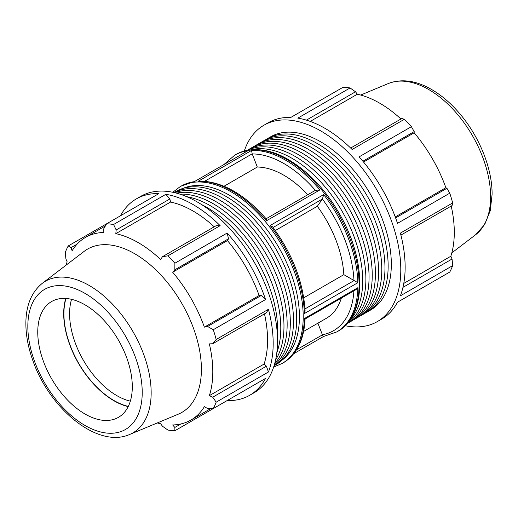 <?xml version="1.0" encoding="UTF-8"?>
<svg xmlns="http://www.w3.org/2000/svg" width="518" height="518" viewBox="0 0 518 518"><rect width="100%" height="100%" fill="white"/><g stroke="black" fill="none" stroke-linecap="round" stroke-linejoin="round"><path stroke-width="0.78" d="M130.335 401.159A66.854 38.597 60 0 1 83.43 360.36A66.854 38.597 60 0 1 71.549 299.333M345.195 325.725A113.384 65.462 -120 0 0 377.305 321.607L381.656 319.101A113.384 65.462 -120 0 0 397.507 302.214L411.383 294.205M397.507 302.214L449.773 272.041A113.384 65.462 -120 0 0 452.674 265.63L400.401 295.81A113.384 65.462 -120 0 0 400.401 233.113L452.674 202.939A113.384 65.462 -120 0 0 449.773 193.182L446.93 188.287L395.61 217.916M449.773 193.182L397.507 223.355A113.384 65.462 -120 0 0 359.11 156.863L411.383 126.683A113.384 65.462 -120 0 0 404.383 119.295L401.806 118.512L350.654 148.044M404.383 119.295L352.11 149.475A113.384 65.462 -120 0 0 297.818 118.13L350.084 87.95A113.384 65.462 -120 0 0 343.091 87.257L290.818 117.437A113.384 65.462 -120 0 0 268.279 122.714L263.927 125.227A113.384 65.462 -120 0 0 244.308 150.978M365.818 312.736A100 57.738 -120 0 0 367.437 311.862A100 57.738 -120 0 0 388.15 266.077A100 57.738 -120 0 0 344.496 165.443A100 57.738 -120 0 0 267.437 138.649A100 57.738 -120 0 0 265.87 139.614M267.437 138.649L270.616 136.817A100 57.738 60 0 1 347.675 163.604A100 57.738 60 0 1 391.33 264.245A100 57.738 60 0 1 370.616 310.023L367.437 311.862M353.095 320.079A100 57.738 -120 0 0 354.713 319.205A100 57.738 -120 0 0 375.427 273.426A100 57.738 -120 0 0 331.773 172.785A100 57.738 -120 0 0 254.714 145.998A100 57.738 -120 0 0 253.147 146.957M354.713 319.205L357.893 317.372A100 57.738 -120 0 0 378.606 271.587A100 57.738 -120 0 0 334.952 170.953A100 57.738 -120 0 0 257.893 144.159L254.714 145.998M349.767 320.377A100 57.738 -120 0 0 362.704 280.775A100 57.738 -120 0 0 324.527 186.24A100 57.738 -120 0 0 251.224 149.696M347.572 323.193A100 57.738 -120 0 0 365.883 278.937A100 57.738 -120 0 0 323.828 180.011A100 57.738 -120 0 0 247.688 150.188M347.364 323.426A100 57.738 -120 0 0 348.349 322.876A100 57.738 -120 0 0 369.062 277.098A100 57.738 -120 0 0 325.414 176.463A100 57.738 -120 0 0 248.349 149.67A100 57.738 -120 0 0 247.384 150.246M348.349 322.876L351.534 321.043A100 57.738 -120 0 0 372.241 275.265A100 57.738 -120 0 0 328.593 174.624A100 57.738 -120 0 0 251.528 147.831L248.349 149.67M359.46 316.407A100 57.738 -120 0 0 361.072 315.533A100 57.738 -120 0 0 381.785 269.755A100 57.738 -120 0 0 338.137 169.114A100 57.738 -120 0 0 261.072 142.321A100 57.738 -120 0 0 259.505 143.285M361.072 315.533L364.258 313.694A100 57.738 -120 0 0 384.965 267.916A100 57.738 -120 0 0 341.317 167.275A100 57.738 -120 0 0 264.251 140.488L261.072 142.321M377.305 321.607A113.384 65.462 -120 0 0 396.056 298.316A113.384 65.462 -120 0 0 320.616 130.84A113.384 65.462 -120 0 0 263.927 125.227M306.416 120.131L355.516 91.783L350.084 87.95M310.243 121.406L357.31 94.231A105.445 60.878 60 0 1 400.951 119.004M355.516 91.783L357.31 94.231M362.878 161.227L414.199 131.591L411.383 126.683M363.539 162.024L414.16 132.796A105.445 60.878 60 0 1 445.868 187.717L446.93 188.287M414.199 131.591L414.16 132.796M395.247 216.945L445.868 187.717M452.674 265.63L452.065 259.013L402.965 287.361M400.913 235.094L452.065 205.562L452.674 202.939M451.21 206.054A105.445 60.878 60 0 1 454.292 232.336A105.445 60.878 60 0 1 450.841 256.235L452.065 259.013M317.897 323.18L322.429 334.848C323.135 336.311 323.549 336.81 323.672 336.337M303.768 297.792L343.835 274.663L357.847 282.692A102.046 58.916 -120 0 0 323.672 194.6L322.429 199.009L317.307 206.293L275.323 230.536M315.481 190.371L319.904 189.918A102.046 58.916 -120 0 0 251.547 150.453L252.195 153.833L257.31 167.029L224.067 186.221M304.364 318.525C305.335 319.146 305.335 319.166 304.364 318.589A102.046 58.916 60 0 1 283.262 362.814L282.077 363.5A102.046 58.916 -120 0 0 282.077 245.668A102.046 58.916 -120 0 0 180.031 186.752L181.222 186.066A102.046 58.916 60 0 1 194.302 181.669L247.785 150.79A102.046 58.916 -120 0 0 234.706 155.186L224.177 164.329M343.835 274.663A85.036 49.093 -120 0 0 317.307 206.293M307.737 194.742A85.036 49.093 -120 0 0 257.31 167.029M293.79 353.671L323.588 336.467M234.706 155.186L235.897 154.5A102.046 58.916 60 0 1 337.937 213.416A102.046 58.916 60 0 1 337.937 331.248L336.752 331.934A102.046 58.916 -120 0 0 357.847 287.71L356.015 289.614L305.096 319.01C304.047 339.892 296.769 354.493 283.262 362.814M303.613 331.429L326.353 318.298A85.036 49.093 -120 0 0 341.362 298.07M403.775 283.404L450.841 256.235M65.987 298.485A70.862 40.916 -120 0 0 78.587 363.15A70.862 40.916 -120 0 0 128.296 406.403M65.734 298.465A71.16 41.084 -120 0 0 78.438 363.241A71.16 41.084 -120 0 0 128.179 406.63M277.415 335.871A100 57.738 -120 0 0 277.609 329.901A100 57.738 -120 0 0 201.631 204.61M274.275 365.093A100 57.738 -120 0 0 290.333 322.552A100 57.738 -120 0 0 249.851 225.362A100 57.738 -120 0 0 174.754 192.715M274.754 363.422A100 57.738 -120 0 0 287.153 324.391A100 57.738 -120 0 0 249.391 230.348A100 57.738 -120 0 0 176.437 193.136M274.074 365.766L275.984 364.659A100 57.738 -120 0 0 296.697 318.881A100 57.738 -120 0 0 253.043 218.24A100 57.738 -120 0 0 175.984 191.453L174.067 192.554M274.087 365.714A100 57.738 -120 0 0 293.512 320.72A100 57.738 -120 0 0 250.712 220.979A100 57.738 -120 0 0 174.119 192.566M275.602 359.932A100 57.738 -120 0 0 283.974 326.223A100 57.738 -120 0 0 179.888 194.146M276.819 352.752A100 57.738 -120 0 0 280.788 328.062A100 57.738 -120 0 0 186.707 196.678M214.225 226.806A105.445 60.878 -120 0 0 170.584 202.039L169.859 198.97L165.857 194.315L113.591 224.488A113.384 65.462 -120 0 0 106.591 223.795L158.858 193.622A113.384 65.462 -120 0 0 136.318 198.906A113.384 65.462 -120 0 0 120.467 215.786M220.15 225.66L216.148 225.699L162.451 256.695L167.884 255.834L220.15 225.66A113.384 65.462 -120 0 0 165.857 194.315M157.278 422.947A105.445 60.878 -120 0 0 160.658 423.769L162.451 426.217L167.884 430.05A113.384 65.462 -120 0 0 174.883 430.743L227.149 400.569A113.384 65.462 -120 0 0 249.695 395.286A113.384 65.462 -120 0 0 265.54 378.399L213.274 408.579A113.384 65.462 -120 0 0 216.174 402.169L268.441 371.995A113.384 65.462 -120 0 0 268.441 309.298L216.174 339.478A113.384 65.462 -120 0 0 213.274 329.72L265.54 299.546L261.273 295.474L259.142 295.525A105.445 60.878 -120 0 0 227.434 240.605L228.542 238.779L227.149 233.048L174.883 263.228A113.384 65.462 -120 0 0 167.884 255.834M265.54 299.546A113.384 65.462 -120 0 0 227.149 233.048M268.441 371.995L266.407 366.2L264.115 364.037A105.445 60.878 -120 0 0 264.484 313.863M264.115 364.037L209.35 395.655A105.445 60.878 -120 0 0 212.801 371.762A105.445 60.878 -120 0 0 209.35 343.881L212.71 343.751L266.407 312.749L268.441 309.298M105.368 225.932L85.515 237.393A105.445 60.878 -120 0 1 103.814 232.472L103.768 228.749L106.591 223.795L68.201 245.966A113.384 65.462 -120 0 0 65.3 252.37L65.909 258.994L67.126 261.771A105.445 60.878 -120 0 0 66.149 265.112M249.695 395.286L254.047 392.774A113.384 65.462 -120 0 0 272.792 369.483A113.384 65.462 -120 0 0 197.352 202.007A113.384 65.462 -120 0 0 140.663 196.393L136.318 198.906M180.892 423.957L174.851 427.447L174.883 430.743M174.851 427.447L172.669 424.961A105.445 60.878 -120 0 0 190.961 420.033A105.445 60.878 -120 0 0 204.377 406.649L207.582 408.547L213.274 408.579M266.407 366.2L212.71 397.196L216.174 402.169M212.71 397.196L209.35 395.655M216.174 339.478L212.71 343.751M261.273 295.474L207.582 326.476L213.274 329.72M259.142 295.525L204.377 327.143A105.445 60.878 -120 0 0 172.669 272.222L174.851 269.781L228.542 238.779M207.582 326.476L204.377 327.143M227.434 240.605L172.669 272.222M174.883 263.228L174.851 269.781M129.655 434.472L178.244 414.199A94.295 54.442 -120 0 0 201.405 369.237A94.295 54.442 -120 0 0 157.938 271.963A94.295 54.442 -120 0 0 84.207 251.327L42.359 283.268C31.818 291.867 26.334 304.616 25.9 321.523C25.635 333.437 27.791 345.979 32.369 359.149C48.588 407.899 97.306 448.957 129.655 434.472A87.536 50.537 -120 0 0 151.159 392.728A87.536 50.537 -120 0 0 110.807 302.428A87.536 50.537 -120 0 0 42.359 283.268M162.451 256.695L160.658 259.55A105.445 60.878 -120 0 0 115.818 233.657L116.168 229.973L169.859 198.97M113.591 224.488L116.168 229.973M85.515 237.393A105.445 60.878 -120 0 0 72.106 250.777L71.037 247.643L77.085 244.153M68.201 245.966L71.037 247.643M170.584 202.039L115.818 233.657M266.22 218.881C244.289 193.952 222.06 181.352 199.527 181.073L198.064 181.332A102.046 58.916 60 0 1 266.42 220.797C266.53 219.166 266.317 218.59 265.779 219.075M194.386 181.533L181.222 186.066M272.61 226.832L270.189 225.479A102.046 58.916 60 0 1 304.364 313.571L305.096 310.839C303.295 281.954 292.469 253.956 272.61 226.832M132.297 386.726A66.854 38.597 -120 0 0 101.483 317.761A66.854 38.597 -120 0 0 49.21 303.134A66.854 38.597 -120 0 0 51.599 378.736A66.854 38.597 -120 0 0 115.877 418.609A66.854 38.597 -120 0 0 132.297 386.726M357.847 287.71L304.364 318.589M194.302 181.669L247.785 150.79M251.547 150.453L198.064 181.332M266.42 220.797L319.904 189.918M323.672 194.6L270.189 225.479M304.364 313.571L357.847 282.692M322.429 334.848L296.529 349.799M322.384 199.074A99.372 57.368 60 0 1 353.988 280.523M252.234 153.943A99.372 57.368 60 0 1 315.358 190.339M353.93 290.818A99.372 57.368 60 0 1 322.384 334.745M490.611 196.749A87.536 50.537 -120 0 0 454.513 110.936A87.536 50.537 -120 0 0 388.319 83.534C401.029 78.704 414.814 80.329 429.675 88.403C440.125 94.134 449.909 102.273 459.026 112.82C479.008 135.755 492.288 168.143 492.1 194.315L490.274 210.632L484.738 224.43L475.615 234.732A87.536 50.537 -120 0 0 490.611 196.749M204.765 181.216L252.195 153.833M273.103 227.486L322.429 199.009M182.964 188.416A99.372 57.368 60 0 1 278.846 247.533A99.372 57.368 60 0 1 282.103 360.133M354.072 280.575L304.998 308.903M142.223 392.456A80.886 46.704 60 0 1 56.43 400.123A80.886 46.704 60 0 1 56.43 285.729A80.886 46.704 60 0 1 142.223 392.456M235.897 154.5C257.2 144.095 281.261 150.621 308.087 174.093C321.536 186.409 332.886 201.282 342.152 218.706C366.757 264.05 365.734 316.239 337.937 331.248M323.549 336.48L336.752 331.934M388.319 83.534L360.696 95.053M475.615 234.732L451.819 252.894M210.813 408.566L190.961 420.033M266.123 218.764L315.87 190.048M282.077 363.5L273.666 367.029M180.031 186.752L172.772 192.275"/></g></svg>
